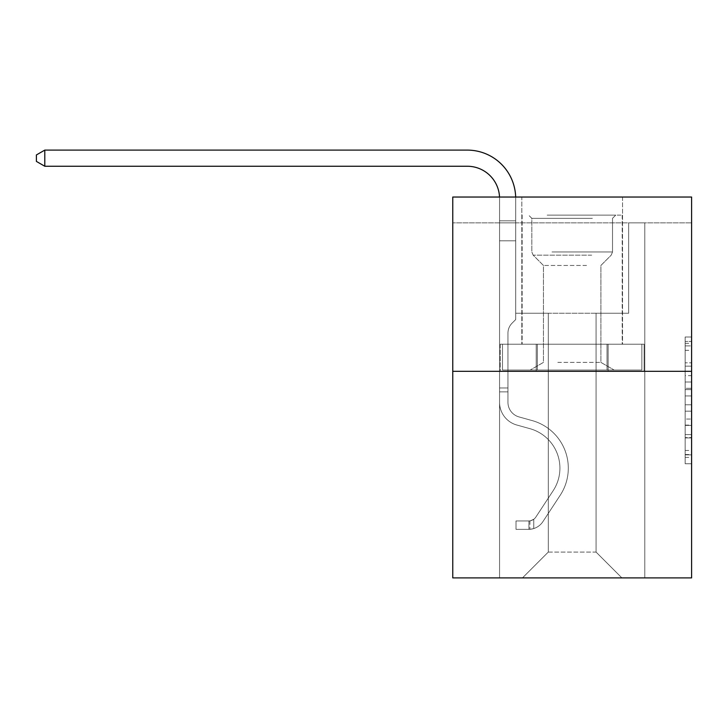 <?xml version="1.0" encoding="UTF-8"?>
<svg xmlns="http://www.w3.org/2000/svg" width="728" height="728" viewBox="0 0 728 728"><rect width="100%" height="100%" fill="white"/><g stroke="black" fill="none" stroke-linecap="round" stroke-linejoin="round"><path stroke-width="0.55" stroke-dasharray="3.64 2.73" d="M685.148 375.666L685.148 395.941L691.6 395.941L691.6 457.402L691.6 343.352L691.6 395.941L685.148 395.941L685.148 341.45L685.148 463.736L685.148 337.009L685.148 454.864L691.6 454.864L685.148 454.864L691.6 454.864L685.148 454.864L685.148 434.589L685.148 463.736L691.6 463.736L691.6 337.009L691.6 454.545L691.6 404.814L685.148 404.814L691.6 404.814L691.6 434.589L691.6 345.882L685.148 345.882L691.6 345.882L691.6 463.736L691.6 343.352L691.6 463.736L685.148 463.736L685.148 337.009L691.6 337.009L691.6 343.352L691.6 337.009L691.6 343.352L691.6 337.009L691.6 341.45L691.6 337.009L685.148 337.009L685.148 345.882L691.6 345.882L685.148 345.882L685.148 375.666L691.6 375.666M622.531 197.033L622.531 344.217L521.83 344.217L622.531 344.217L521.83 344.217L622.531 344.217L622.531 197.033L521.83 197.033L521.83 344.217L521.83 197.033L622.531 197.033M691.6 388.333L691.6 382L691.6 388.333L685.148 388.333L685.148 362.835L685.148 437.919L685.148 419.064L691.6 419.064L685.148 419.064L685.148 463.736L691.6 463.736L685.148 463.736L691.6 463.736L685.148 463.736L685.148 337.009L691.6 337.009L685.148 337.009L691.6 337.009L685.148 337.009L685.148 388.333L691.6 388.333M691.6 222.859L691.6 197.033L452.761 197.033L691.6 197.033L691.6 577.895L452.761 577.895L452.761 371.326L691.6 371.326L452.761 371.326L452.761 197.033L691.6 197.033L691.6 222.859L452.761 222.859L691.6 222.859M621.885 577.895L644.799 577.895L644.799 222.859L628.664 222.859L628.664 313.231L596.059 313.231L596.059 552.07L621.885 577.895L644.799 577.895L644.799 222.859L628.664 222.859L628.664 313.231L596.059 313.231L596.059 552.07L548.293 552.07L548.293 313.231L548.293 552.07L548.293 313.231L548.293 552.07L548.293 313.231L596.059 313.231L596.059 552.07L621.885 577.895L644.799 577.895L644.799 222.859L628.664 222.859L628.664 313.231L596.059 313.231L596.059 552.07L621.885 577.895L644.799 577.895L644.799 222.859L628.664 222.859L628.664 313.231L596.059 313.231L596.059 552.07L621.885 577.895L644.799 577.895L644.799 222.859L628.664 222.859L628.664 313.231L596.059 313.231L596.059 552.07L621.885 577.895L644.799 577.895L644.799 222.859L628.664 222.859L628.664 313.231L596.059 313.231L596.059 552.07L621.885 577.895L644.799 577.895L644.799 222.859L628.664 222.859L628.664 313.231L596.059 313.231L596.059 552.07L621.885 577.895L644.799 577.895L644.799 222.859L628.664 222.859L628.664 313.231L596.059 313.231L596.059 552.07L621.885 577.895L644.799 577.895L644.799 222.859L628.664 222.859L628.664 313.231L596.059 313.231L596.059 552.07L621.885 577.895L644.799 577.895L644.799 222.859L628.664 222.859L628.664 313.231L596.059 313.231L596.059 552.07L621.885 577.895L644.799 577.895L644.799 222.859L628.664 222.859L628.664 313.231L596.059 313.231L596.059 552.07L621.885 577.895L644.799 577.895L644.799 222.859L628.664 222.859L628.664 313.231L596.059 313.231L596.059 552.07L621.885 577.895L644.799 577.895L644.799 222.859L628.664 222.859L628.664 313.231L596.059 313.231L596.059 552.07L621.885 577.895L644.799 577.895L644.799 222.859L628.664 222.859L628.664 313.231L596.059 313.231L596.059 552.07L621.885 577.895L644.799 577.895L644.799 222.859L628.664 222.859L628.664 313.231L596.059 313.231L596.059 552.07L621.885 577.895L644.799 577.895L644.799 222.859L628.664 222.859L628.664 313.231L596.059 313.231L596.059 552.07L621.885 577.895L644.799 577.895L644.799 222.859L628.664 222.859L628.664 313.231L596.059 313.231L596.059 552.07L621.885 577.895L644.799 577.895L644.799 222.859L628.664 222.859L628.664 313.231L596.059 313.231L596.059 552.07L621.885 577.895L644.799 577.895L644.799 222.859L628.664 222.859L628.664 313.231L596.059 313.231L596.059 552.07L621.885 577.895L644.799 577.895L644.799 222.859L628.664 222.859L628.664 313.231L596.059 313.231L596.059 552.07L621.885 577.895L644.799 577.895L644.799 222.859L628.664 222.859L628.664 313.231L596.059 313.231L596.059 552.07L621.885 577.895L644.799 577.895L644.799 222.859L628.664 222.859L628.664 313.231L596.059 313.231L596.059 552.07L621.885 577.895L644.799 577.895L644.799 222.859L628.664 222.859L628.664 313.231L596.059 313.231L596.059 552.07L621.885 577.895L644.799 577.895L644.799 222.859L628.664 222.859L628.664 313.231L596.059 313.231L596.059 552.07L621.885 577.895L644.799 577.895L644.799 222.859L628.664 222.859L628.664 313.231L596.059 313.231L596.059 552.07L621.885 577.895L522.476 577.895L644.799 577.895L644.799 222.859L628.664 222.859L628.664 313.231L596.059 313.231L596.059 552.07L621.885 577.895L596.059 552.07L596.059 313.231L515.697 313.231L515.697 222.859L499.563 222.859L499.563 577.895L522.476 577.895L548.293 552.07L548.293 313.231L515.697 313.231L515.697 222.859L499.563 222.859L499.563 577.895L522.476 577.895L548.293 552.07L548.293 313.231L515.697 313.231L515.697 222.859L499.563 222.859L499.563 577.895L522.476 577.895L548.293 552.07L548.293 313.231L515.697 313.231L515.697 222.859L499.563 222.859L499.563 577.895L522.476 577.895L548.293 552.07L548.293 313.231L515.697 313.231L515.697 222.859L499.563 222.859L499.563 577.895L522.476 577.895L548.293 552.07L548.293 313.231L515.697 313.231L515.697 222.859L499.563 222.859L499.563 577.895L522.476 577.895L548.293 552.07L548.293 313.231L515.697 313.231L515.697 222.859L499.563 222.859L499.563 577.895L522.476 577.895L548.293 552.07L548.293 313.231L515.697 313.231L515.697 222.859L499.563 222.859L499.563 577.895L522.476 577.895L548.293 552.07L548.293 313.231L515.697 313.231L515.697 222.859L499.563 222.859L499.563 577.895L522.476 577.895L548.293 552.07L548.293 313.231L515.697 313.231L515.697 222.859L499.563 222.859L499.563 577.895L522.476 577.895L548.293 552.07L548.293 313.231L515.697 313.231L515.697 222.859L499.563 222.859L499.563 577.895L522.476 577.895L548.293 552.07L548.293 313.231L515.697 313.231L515.697 222.859L499.563 222.859L499.563 577.895L522.476 577.895L548.293 552.07L548.293 313.231L515.697 313.231L515.697 222.859L499.563 222.859L499.563 577.895L522.476 577.895L548.293 552.07L548.293 313.231L515.697 313.231L515.697 222.859L499.563 222.859L499.563 577.895L522.476 577.895L548.293 552.07L548.293 313.231L515.697 313.231L515.697 222.859L499.563 222.859L499.563 577.895L522.476 577.895L548.293 552.07L548.293 313.231L515.697 313.231L515.697 222.859L499.563 222.859L499.563 577.895L522.476 577.895L548.293 552.07L548.293 313.231L515.697 313.231L515.697 222.859L499.563 222.859L499.563 577.895L522.476 577.895L548.293 552.07L548.293 313.231L515.697 313.231L515.697 222.859L499.563 222.859L499.563 577.895L522.476 577.895L548.293 552.07L548.293 313.231L515.697 313.231L515.697 222.859L499.563 222.859L499.563 577.895L522.476 577.895L548.293 552.07L548.293 313.231L515.697 313.231L515.697 222.859L499.563 222.859L499.563 577.895L522.476 577.895L548.293 552.07L548.293 313.231L515.697 313.231L515.697 222.859L499.563 222.859L499.563 577.895L522.476 577.895L548.293 552.07L548.293 313.231L515.697 313.231L515.697 222.859L499.563 222.859L499.563 577.895L522.476 577.895L548.293 552.07L548.293 313.231L515.697 313.231L515.697 222.859L499.563 222.859L499.563 577.895L522.476 577.895L548.293 552.07L596.059 552.07L621.885 577.895M499.563 577.895L522.476 577.895L548.293 552.07L548.293 313.231L515.697 313.231L515.697 222.859L499.563 222.859L499.563 577.895L522.476 577.895L548.293 552.07L522.476 577.895L548.293 552.07L522.476 577.895L499.563 577.895L499.563 222.859L499.563 577.895M515.697 222.859L499.563 222.859L515.697 222.859L515.697 313.231L515.697 222.859M452.761 222.859L452.761 197.033L452.761 222.859M548.293 313.231L515.697 313.231L548.293 313.231M536.217 371.326L644.107 371.326L500.254 371.326L536.217 371.326L536.217 344.217L500.254 344.217L644.107 344.217L536.217 344.217L536.217 371.326L536.217 344.217L608.144 344.217L608.144 371.326L644.107 371.326L608.144 371.326L608.144 344.217L644.107 344.217L644.107 371.326L644.107 344.217L500.254 344.217L500.254 371.326L500.254 344.217L536.217 344.217L536.217 371.326M452.761 371.326L691.6 371.326M685.148 395.941L691.6 395.941L685.148 395.941M685.148 341.45L685.148 337.009L685.148 341.45L691.6 341.45L685.148 341.45M685.148 437.601L685.148 411.147L685.148 437.601L691.6 437.601L685.148 437.601M685.148 411.147L685.148 404.814L691.6 404.814L685.148 404.814L685.148 411.147L691.6 411.147L685.148 411.147M685.148 362.835L685.148 345.882L685.148 362.835L691.6 362.835L685.148 362.835M685.148 337.009L691.6 337.009L685.148 337.009L685.148 343.352L685.148 337.009L691.6 337.009M685.148 463.736L691.6 463.736L685.148 463.736L685.148 457.402L685.148 463.736M608.144 344.217L608.144 371.326L608.144 344.217M44.79 166.248L36.4 161.407L36.4 154.946L44.79 150.105L36.4 154.946L44.79 150.105L467.285 150.105A48.412 48.412 0 0 1 515.697 198.526L515.697 319.556L512.057 323.196A14.023 14.023 0 0 0 507.953 333.115L507.953 402.32L507.953 333.115A14.023 14.023 0 0 1 512.057 323.196L515.697 319.556L515.697 220.83L515.697 319.556L512.057 323.196A14.023 14.023 0 0 0 507.953 333.115L507.953 402.32L507.953 333.115A14.023 14.023 0 0 1 512.057 323.196L515.697 319.556L515.697 220.83L515.697 319.556L512.057 323.196A14.023 14.023 0 0 0 507.953 333.115L507.953 402.32L507.953 333.115A14.023 14.023 0 0 1 512.057 323.196L515.697 319.556L515.697 240.804L515.697 319.556L512.057 323.196A14.023 14.023 0 0 0 507.953 333.115L507.953 402.32L507.953 333.115A14.023 14.023 0 0 1 512.057 323.196L515.697 319.556L515.697 240.804L515.697 319.556L512.057 323.196A14.023 14.023 0 0 0 507.953 333.115L507.953 402.32A15.17 15.17 0 0 0 519.046 416.935A15.17 15.17 0 0 1 507.953 402.32A15.17 15.17 0 0 0 519.046 416.935A15.17 15.17 0 0 1 507.953 402.32L507.953 333.115A14.023 14.023 0 0 1 512.057 323.196L515.697 319.556L515.697 240.804L515.697 319.556L512.057 323.196L515.697 319.556L515.697 240.804L515.697 319.556L515.697 240.804L499.563 240.804L499.563 402.32L499.563 240.804L499.563 402.32L499.563 240.804L499.563 402.32L499.563 387.979L507.953 387.979L499.563 387.979L499.563 402.32A23.56 23.56 0 0 0 516.798 425.016A23.56 23.56 0 0 1 499.563 402.32A23.56 23.56 0 0 0 516.798 425.016A23.56 23.56 0 0 1 499.563 402.32L499.563 387.979L499.563 402.32A23.56 23.56 0 0 0 516.798 425.016A23.56 23.56 0 0 1 499.563 402.32L499.563 387.979L507.953 387.979L499.563 387.979L499.563 402.32A23.56 23.56 0 0 0 516.798 425.016A23.56 23.56 0 0 1 499.563 402.32A23.56 23.56 0 0 0 516.798 425.016A23.56 23.56 0 0 1 499.563 402.32L499.563 387.979L499.563 402.32A23.56 23.56 0 0 0 516.798 425.016A23.56 23.56 0 0 1 499.563 402.32L499.563 387.979L507.953 387.979L499.563 387.979L499.563 402.32A23.56 23.56 0 0 0 516.798 425.016A23.56 23.56 0 0 1 499.563 402.32A23.56 23.56 0 0 0 516.798 425.016A23.56 23.56 0 0 1 499.563 402.32L499.563 387.979L499.563 402.32A23.56 23.56 0 0 0 516.798 425.016A23.56 23.56 0 0 1 499.563 402.32A23.56 23.56 0 0 0 516.798 425.016L529.929 428.674L516.798 425.016A23.56 23.56 0 0 1 499.563 402.32L499.563 387.979L507.953 387.979L507.953 402.32A15.17 15.17 0 0 0 519.046 416.935A15.17 15.17 0 0 1 507.953 402.32L507.953 387.979L507.953 402.32A15.17 15.17 0 0 0 519.046 416.935A15.17 15.17 0 0 1 507.953 402.32A15.17 15.17 0 0 0 519.046 416.935A15.17 15.17 0 0 1 507.953 402.32L507.953 387.979L507.953 402.32A15.17 15.17 0 0 0 519.046 416.935A15.17 15.17 0 0 1 507.953 402.32L507.953 387.979L507.953 402.32A15.17 15.17 0 0 0 519.046 416.935A15.17 15.17 0 0 1 507.953 402.32A15.17 15.17 0 0 0 519.046 416.935A15.17 15.17 0 0 1 507.953 402.32L507.953 387.979L507.953 402.32A15.17 15.17 0 0 0 519.046 416.935A15.17 15.17 0 0 1 507.953 402.32A15.17 15.17 0 0 0 519.046 416.935L532.186 420.593L519.046 416.935A15.17 15.17 0 0 1 507.953 402.32L507.953 387.979L507.953 402.32A15.17 15.17 0 0 0 519.046 416.935L532.186 420.593L519.046 416.935A15.17 15.17 0 0 1 507.953 402.32A15.17 15.17 0 0 0 519.046 416.935L532.186 420.593L519.046 416.935A15.17 15.17 0 0 1 507.953 402.32A15.17 15.17 0 0 0 519.046 416.935L532.186 420.593L519.046 416.935A15.17 15.17 0 0 1 507.953 402.32L507.953 387.979L507.953 402.32A15.17 15.17 0 0 0 519.046 416.935L532.186 420.593L519.046 416.935A15.17 15.17 0 0 1 507.953 402.32A15.17 15.17 0 0 0 519.046 416.935L532.186 420.593A49.386 49.386 0 0 1 560.214 495.249A49.386 49.386 0 0 0 532.186 420.593L519.046 416.935A15.17 15.17 0 0 1 507.953 402.32A15.17 15.17 0 0 0 519.046 416.935L532.186 420.593A49.386 49.386 0 0 1 560.214 495.249A49.386 49.386 0 0 0 532.186 420.593A49.386 49.386 0 0 1 560.214 495.249A49.386 49.386 0 0 0 532.186 420.593L519.046 416.935L532.186 420.593A49.386 49.386 0 0 1 560.214 495.249A49.386 49.386 0 0 0 532.186 420.593L519.046 416.935L532.186 420.593A49.386 49.386 0 0 1 560.214 495.249A49.386 49.386 0 0 0 532.186 420.593A49.386 49.386 0 0 1 560.214 495.249A49.386 49.386 0 0 0 532.186 420.593L519.046 416.935A15.17 15.17 0 0 1 507.953 402.32L507.953 387.979L507.953 402.32A15.17 15.17 0 0 0 519.046 416.935L532.186 420.593A49.386 49.386 0 0 1 560.214 495.249A49.386 49.386 0 0 0 532.186 420.593L519.046 416.935L532.186 420.593A49.386 49.386 0 0 1 560.214 495.249A49.386 49.386 0 0 0 532.186 420.593A49.386 49.386 0 0 1 560.214 495.249A49.386 49.386 0 0 0 532.186 420.593L519.046 416.935L532.186 420.593A49.386 49.386 0 0 1 560.214 495.249L542.906 521.63L560.214 495.249A49.386 49.386 0 0 0 532.186 420.593A49.386 49.386 0 0 1 560.214 495.249L542.906 521.63L560.214 495.249A49.386 49.386 0 0 0 532.186 420.593A49.386 49.386 0 0 1 560.214 495.249L542.906 521.63L560.214 495.249A49.386 49.386 0 0 0 532.186 420.593L519.046 416.935A15.17 15.17 0 0 1 507.953 402.32A15.17 15.17 0 0 0 519.046 416.935L532.186 420.593A49.386 49.386 0 0 1 560.214 495.249L542.906 521.63L560.214 495.249A49.386 49.386 0 0 0 532.186 420.593A49.386 49.386 0 0 1 560.214 495.249L542.906 521.63L560.214 495.249A49.386 49.386 0 0 0 532.186 420.593A49.386 49.386 0 0 1 560.214 495.249L542.906 521.63A17.108 17.108 0 0 1 533.77 528.555C528.801 529.611 528.801 529.611 533.77 528.555C528.801 529.611 528.801 529.611 533.77 528.555A17.108 17.108 0 0 0 542.906 521.63L560.214 495.249L542.906 521.63A17.108 17.108 0 0 1 528.928 529.347A17.108 17.108 0 0 0 542.906 521.63A17.108 17.108 0 0 1 533.77 528.555C528.801 529.611 528.801 529.611 533.77 528.555C528.801 529.611 528.801 529.611 533.77 528.555A17.108 17.108 0 0 0 542.906 521.63L560.214 495.249A49.386 49.386 0 0 0 532.186 420.593L519.046 416.935L532.186 420.593A49.386 49.386 0 0 1 560.214 495.249L542.906 521.63A17.108 17.108 0 0 1 528.928 529.347A17.108 17.108 0 0 0 542.906 521.63A17.108 17.108 0 0 1 533.77 528.555C528.801 529.611 528.801 529.611 533.77 528.555C528.801 529.611 528.801 529.611 533.77 528.555A17.108 17.108 0 0 0 542.906 521.63L560.214 495.249L542.906 521.63A17.108 17.108 0 0 1 528.928 529.347A17.108 17.108 0 0 0 542.906 521.63A17.108 17.108 0 0 1 533.77 528.555C528.801 529.611 528.801 529.611 533.77 528.555C528.801 529.611 528.801 529.611 533.77 528.555A17.108 17.108 0 0 0 542.906 521.63L560.214 495.249L542.906 521.63A17.108 17.108 0 0 1 528.928 529.347A17.108 17.108 0 0 0 542.906 521.63A17.108 17.108 0 0 1 533.77 528.555C528.801 529.611 528.801 529.611 533.77 528.555C528.801 529.611 528.801 529.611 533.77 528.555A17.108 17.108 0 0 0 542.906 521.63L560.214 495.249A49.386 49.386 0 0 0 532.186 420.593A49.386 49.386 0 0 1 560.214 495.249L542.906 521.63A17.108 17.108 0 0 1 528.928 529.347A17.108 17.108 0 0 0 542.906 521.63A17.108 17.108 0 0 1 533.77 528.555C528.801 529.611 528.801 529.611 533.77 528.555C528.801 529.611 528.801 529.611 533.77 528.555A17.108 17.108 0 0 0 542.906 521.63L560.214 495.249L542.906 521.63A17.108 17.108 0 0 1 528.928 529.347A17.108 17.108 0 0 0 542.906 521.63A17.108 17.108 0 0 1 533.77 528.555C528.801 529.611 528.801 529.611 533.77 528.555C528.801 529.611 528.801 529.611 533.77 528.555A17.108 17.108 0 0 0 542.906 521.63L560.214 495.249L542.906 521.63A17.108 17.108 0 0 1 528.928 529.347A17.108 17.108 0 0 0 542.906 521.63A17.108 17.108 0 0 1 533.77 528.555C528.801 529.611 528.801 529.611 533.77 528.555C528.801 529.611 528.801 529.611 533.77 528.555A17.108 17.108 0 0 0 542.906 521.63L560.214 495.249A49.386 49.386 0 0 0 532.186 420.593A49.386 49.386 0 0 1 560.214 495.249L542.906 521.63A17.108 17.108 0 0 1 528.928 529.347A17.108 17.108 0 0 0 542.906 521.63A17.108 17.108 0 0 1 533.77 528.555C528.801 529.611 528.801 529.611 533.77 528.555C528.801 529.611 528.801 529.611 533.77 528.555A17.108 17.108 0 0 0 542.906 521.63L560.214 495.249L542.906 521.63A17.108 17.108 0 0 1 528.928 529.347L516.015 529.347L528.928 529.347A17.108 17.108 0 0 0 542.906 521.63L560.214 495.249A49.386 49.386 0 0 0 532.186 420.593L519.046 416.935A15.17 15.17 0 0 1 507.953 402.32L507.953 387.979L507.953 391.855L507.953 387.979L499.563 387.979L499.563 402.32A23.56 23.56 0 0 0 516.798 425.016L529.929 428.674L516.798 425.016A23.56 23.56 0 0 1 499.563 402.32A23.56 23.56 0 0 0 516.798 425.016L529.929 428.674L516.798 425.016A23.56 23.56 0 0 1 499.563 402.32A23.56 23.56 0 0 0 516.798 425.016L529.929 428.674L516.798 425.016A23.56 23.56 0 0 1 499.563 402.32L499.563 391.855L499.563 402.32A23.56 23.56 0 0 0 516.798 425.016L529.929 428.674L516.798 425.016A23.56 23.56 0 0 1 499.563 402.32A23.56 23.56 0 0 0 516.798 425.016L529.929 428.674A40.986 40.986 0 0 1 553.198 490.645A40.986 40.986 0 0 0 529.929 428.674A40.986 40.986 0 0 1 553.198 490.645A40.986 40.986 0 0 0 529.929 428.674L516.798 425.016A23.56 23.56 0 0 1 499.563 402.32A23.56 23.56 0 0 0 516.798 425.016L529.929 428.674A40.986 40.986 0 0 1 553.198 490.645A40.986 40.986 0 0 0 529.929 428.674L516.798 425.016L529.929 428.674A40.986 40.986 0 0 1 553.198 490.645A40.986 40.986 0 0 0 529.929 428.674A40.986 40.986 0 0 1 553.198 490.645A40.986 40.986 0 0 0 529.929 428.674L516.798 425.016L529.929 428.674A40.986 40.986 0 0 1 553.198 490.645A40.986 40.986 0 0 0 529.929 428.674L516.798 425.016A23.56 23.56 0 0 1 499.563 402.32A23.56 23.56 0 0 0 516.798 425.016L529.929 428.674A40.986 40.986 0 0 1 553.198 490.645A40.986 40.986 0 0 0 529.929 428.674A40.986 40.986 0 0 1 553.198 490.645A40.986 40.986 0 0 0 529.929 428.674L516.798 425.016L529.929 428.674A40.986 40.986 0 0 1 553.198 490.645A40.986 40.986 0 0 0 529.929 428.674A40.986 40.986 0 0 1 553.198 490.645L535.89 517.026L553.198 490.645A40.986 40.986 0 0 0 529.929 428.674L516.798 425.016L529.929 428.674A40.986 40.986 0 0 1 553.198 490.645L535.89 517.026L553.198 490.645A40.986 40.986 0 0 0 529.929 428.674A40.986 40.986 0 0 1 553.198 490.645L535.89 517.026L553.198 490.645A40.986 40.986 0 0 0 529.929 428.674A40.986 40.986 0 0 1 553.198 490.645L535.89 517.026L553.198 490.645A40.986 40.986 0 0 0 529.929 428.674L516.798 425.016A23.56 23.56 0 0 1 499.563 402.32A23.56 23.56 0 0 0 516.798 425.016L529.929 428.674A40.986 40.986 0 0 1 553.198 490.645L535.89 517.026L553.198 490.645A40.986 40.986 0 0 0 529.929 428.674A40.986 40.986 0 0 1 553.198 490.645L535.89 517.026A8.718 8.718 0 0 1 533.77 519.264C528.883 521.512 528.883 521.512 533.77 519.264C528.883 521.512 528.883 521.512 533.77 519.264A8.718 8.718 0 0 0 535.89 517.026L553.198 490.645L535.89 517.026A8.718 8.718 0 0 1 528.928 520.948A8.718 8.718 0 0 0 535.89 517.026A8.718 8.718 0 0 1 533.77 519.264C528.883 521.512 528.883 521.512 533.77 519.264C528.883 521.512 528.883 521.512 533.77 519.264A8.718 8.718 0 0 0 535.89 517.026L553.198 490.645A40.986 40.986 0 0 0 529.929 428.674A40.986 40.986 0 0 1 553.198 490.645L535.89 517.026A8.718 8.718 0 0 1 528.928 520.948A8.718 8.718 0 0 0 535.89 517.026A8.718 8.718 0 0 1 533.77 519.264C528.883 521.512 528.883 521.512 533.77 519.264C528.883 521.512 528.883 521.512 533.77 519.264A8.718 8.718 0 0 0 535.89 517.026L553.198 490.645L535.89 517.026A8.718 8.718 0 0 1 528.928 520.948A8.718 8.718 0 0 0 535.89 517.026A8.718 8.718 0 0 1 533.77 519.264C528.883 521.512 528.883 521.512 533.77 519.264C528.883 521.512 528.883 521.512 533.77 519.264A8.718 8.718 0 0 0 535.89 517.026L553.198 490.645L535.89 517.026A8.718 8.718 0 0 1 528.928 520.948A8.718 8.718 0 0 0 535.89 517.026A8.718 8.718 0 0 1 533.77 519.264C528.883 521.512 528.883 521.512 533.77 519.264C528.883 521.512 528.883 521.512 533.77 519.264A8.718 8.718 0 0 0 535.89 517.026L553.198 490.645A40.986 40.986 0 0 0 529.929 428.674L516.798 425.016L529.929 428.674A40.986 40.986 0 0 1 553.198 490.645L535.89 517.026A8.718 8.718 0 0 1 528.928 520.948A8.718 8.718 0 0 0 535.89 517.026A8.718 8.718 0 0 1 533.77 519.264C528.883 521.512 528.883 521.512 533.77 519.264C528.883 521.512 528.883 521.512 533.77 519.264A8.718 8.718 0 0 0 535.89 517.026L553.198 490.645L535.89 517.026A8.718 8.718 0 0 1 528.928 520.948A8.718 8.718 0 0 0 535.89 517.026A8.718 8.718 0 0 1 533.77 519.264C528.883 521.512 528.883 521.512 533.77 519.264C528.883 521.512 528.883 521.512 533.77 519.264A8.718 8.718 0 0 0 535.89 517.026L553.198 490.645L535.89 517.026A8.718 8.718 0 0 1 528.928 520.948A8.718 8.718 0 0 0 535.89 517.026A8.718 8.718 0 0 1 533.77 519.264C528.883 521.512 528.883 521.512 533.77 519.264C528.883 521.512 528.883 521.512 533.77 519.264A8.718 8.718 0 0 0 535.89 517.026L553.198 490.645A40.986 40.986 0 0 0 529.929 428.674A40.986 40.986 0 0 1 553.198 490.645L535.89 517.026A8.718 8.718 0 0 1 528.928 520.948A8.718 8.718 0 0 0 535.89 517.026A8.718 8.718 0 0 1 533.77 519.264A8.718 8.718 0 0 0 535.89 517.026L553.198 490.645L535.89 517.026A8.718 8.718 0 0 1 528.928 520.948L516.015 520.957L516.015 529.347L516.015 520.957L528.928 520.948L528.928 529.347L516.015 529.347L528.928 529.347L528.928 520.948L516.015 520.957L516.015 529.347L516.015 520.957L528.928 520.948L528.928 529.347L516.015 529.347L528.928 529.347L528.928 520.948L516.015 520.957L516.015 529.347L516.015 520.957L528.928 520.948L528.928 529.347L516.015 529.347L528.928 529.347L528.928 520.948L516.015 520.957L516.015 529.347L516.015 520.957L528.928 520.948L528.928 529.347L516.015 529.347L528.928 529.347L528.928 520.948L516.015 520.957L516.015 529.347L516.015 520.957L528.928 520.948L528.928 529.347L516.015 529.347L528.928 529.347L528.928 520.948L516.015 520.957L516.015 529.347L516.015 520.957L528.928 520.948L528.928 529.347L516.015 529.347L528.928 529.347L528.928 520.948L516.015 520.957L516.015 529.347L516.015 520.957L528.928 520.948L528.928 529.347L516.015 529.347L528.928 529.347L528.928 520.948L516.015 520.957L516.015 529.347L516.015 520.957L528.928 520.948L528.928 529.347L516.015 529.347L528.928 529.347L528.928 520.948L516.015 520.957L528.928 520.948L528.928 529.347L528.928 520.948A8.718 8.718 0 0 0 535.89 517.026L553.198 490.645A40.986 40.986 0 0 0 529.929 428.674L516.798 425.016A23.56 23.56 0 0 1 499.563 402.32L499.563 198.526A32.278 32.278 0 0 0 467.285 166.248L44.79 166.248L44.79 150.105L467.285 150.105A48.412 48.412 0 0 1 515.697 198.526L515.697 240.804L499.563 240.804L499.563 198.526A32.278 32.278 0 0 0 499.526 197.033A32.278 32.278 0 0 1 499.563 198.526A32.278 32.278 0 0 0 467.285 166.248L44.79 166.248L36.4 161.407L36.4 154.946L36.4 161.407L44.79 166.248L44.79 150.105L44.79 166.248L36.4 161.407L36.4 154.946L44.79 150.105L36.4 154.946L36.4 161.407L44.79 166.248L44.79 150.105L467.285 150.105A48.412 48.412 0 0 1 515.697 198.526L515.697 220.83L499.563 220.83L499.563 240.804L499.563 220.83L515.697 220.83L515.697 319.556L512.057 323.196A14.023 14.023 0 0 0 507.953 333.115A14.023 14.023 0 0 1 512.057 323.196L515.697 319.556L515.697 240.804L499.563 240.804L499.563 198.526A32.278 32.278 0 0 0 467.285 166.248L44.79 166.248L36.4 161.407L36.4 154.946L44.79 150.105L44.79 166.248L44.79 150.105L36.4 154.946L36.4 161.407L44.79 166.248L36.4 161.407L36.4 154.946L44.79 150.105L467.285 150.105A48.412 48.412 0 0 1 515.697 198.526L515.697 220.83L499.563 220.83L499.563 198.526A32.278 32.278 0 0 0 499.526 197.033A32.278 32.278 0 0 1 499.563 198.526A32.278 32.278 0 0 0 467.285 166.248L44.79 166.248L44.79 150.105L44.79 166.248L36.4 161.407L44.79 166.248L44.79 150.105L36.4 154.946L36.4 161.407L36.4 154.946L44.79 150.105L467.285 150.105A48.412 48.412 0 0 1 515.697 198.526L515.697 240.804L515.697 220.83L499.563 220.83L499.563 240.804L499.563 220.83L515.697 220.83L515.697 240.804L499.563 240.804L499.563 198.526A32.278 32.278 0 0 0 467.285 166.248L44.79 166.248L36.4 161.407L44.79 166.248L44.79 150.105L44.79 166.248L36.4 161.407L36.4 154.946L36.4 161.407L44.79 166.248L44.79 150.105L36.4 154.946L44.79 150.105L467.285 150.105A48.412 48.412 0 0 1 515.697 198.526L515.697 220.83L499.563 220.83L499.563 198.526A32.278 32.278 0 0 0 499.526 197.033A32.278 32.278 0 0 1 499.563 198.526A32.278 32.278 0 0 0 467.285 166.248L44.79 166.248L36.4 161.407L36.4 154.946L36.4 161.407L44.79 166.248L44.79 150.105L44.79 166.248L467.285 166.248L44.79 166.248L467.285 166.248L44.79 166.248L467.285 166.248L44.79 166.248L44.79 150.105L36.4 154.946L44.79 150.105L467.285 150.105A48.412 48.412 0 0 1 515.697 198.526L515.697 319.556L512.057 323.196A14.023 14.023 0 0 0 507.953 333.115A14.023 14.023 0 0 1 512.057 323.196L515.697 319.556L515.697 240.804L499.563 240.804L499.563 220.83L499.563 240.804L499.563 220.83L515.697 220.83L499.563 220.83L499.563 198.526A32.278 32.278 0 0 0 467.285 166.248L44.79 166.248L467.285 166.248L44.79 166.248L44.79 150.105L36.4 154.946L36.4 161.407L36.4 154.946L44.79 150.105L467.285 150.105A48.412 48.412 0 0 1 515.697 198.526L515.697 240.804L515.697 220.83L499.563 220.83L499.563 198.526A32.278 32.278 0 0 0 499.526 197.033A32.278 32.278 0 0 1 499.563 198.526A32.278 32.278 0 0 0 467.285 166.248L44.79 166.248L44.79 150.105L36.4 154.946L36.4 161.407L44.79 166.248L467.285 166.248A32.278 32.278 0 0 1 499.563 198.526A32.278 32.278 0 0 0 499.526 197.033M550.395 215.115L615.751 215.115L550.395 215.115M592.355 218.336L531.831 218.336L592.355 218.336M551.196 370.033L614.141 370.033L551.196 370.033M557.821 362.398L600.9 362.398L557.821 362.398M586.54 265.465L543.452 265.465L586.54 265.465M547.165 215.115L622.203 215.115L547.165 215.115M547.165 344.217L622.203 344.217L547.165 344.217M641.869 344.217L502.484 344.217L641.869 344.217L641.869 370.033L502.484 370.033L641.869 370.033L502.484 370.033L641.869 370.033L641.869 344.217L607.025 344.217L607.025 370.033L607.025 344.217L537.337 344.217L537.337 370.033L537.337 344.217L502.484 344.217L502.484 370.033L502.484 344.217L641.869 344.217M607.025 344.217L607.025 370.033L607.025 344.217M537.337 344.217L537.337 370.033L537.337 344.217M515.697 240.804L499.563 240.804L499.563 220.83L499.563 402.32L499.563 240.804L515.697 240.804L499.563 240.804L499.563 402.32L499.563 240.804L515.697 240.804L499.563 240.804L499.563 220.83L515.697 220.83L499.563 220.83L499.563 198.526L499.563 220.83L515.697 220.83L499.563 220.83L499.563 198.526L499.563 402.32L499.563 240.804L515.697 240.804L515.697 220.83L499.563 220.83L515.697 220.83L515.697 198.526L515.697 240.804L499.563 240.804L499.563 402.32L499.563 240.804L515.697 240.804L499.563 240.804L499.563 198.526L499.563 220.83L515.697 220.83L515.697 198.526L515.697 240.804L499.563 240.804L499.563 402.32L499.563 240.804L515.697 240.804L515.697 198.526L515.697 220.83L499.563 220.83L499.563 198.526L499.563 402.32L499.563 240.804L515.697 240.804L499.563 240.804L499.563 198.526L499.563 220.83L515.697 220.83L515.697 198.526L515.697 240.804M44.79 150.105L467.285 150.105A48.412 48.412 0 0 1 515.697 198.526A48.412 48.412 0 0 0 467.285 150.105A48.412 48.412 0 0 1 515.697 198.526A48.412 48.412 0 0 0 467.285 150.105A48.412 48.412 0 0 1 515.697 198.526A48.412 48.412 0 0 0 467.285 150.105A48.412 48.412 0 0 1 515.697 198.526A48.412 48.412 0 0 0 467.285 150.105A48.412 48.412 0 0 1 515.697 198.526A48.412 48.412 0 0 0 515.67 197.033M507.953 402.32L507.953 333.115A14.023 14.023 0 0 1 512.057 323.196A14.023 14.023 0 0 0 507.953 333.115A14.023 14.023 0 0 1 512.057 323.196A14.023 14.023 0 0 0 507.953 333.115L507.953 402.32M499.563 391.855L499.563 387.979L499.563 391.855L507.953 391.855L499.563 391.855M507.953 387.979L499.563 387.979M515.697 319.556L512.057 323.196L515.697 319.556M533.77 519.264C528.883 521.512 528.883 521.512 533.77 519.264C528.883 521.512 528.883 521.512 533.77 519.264L533.77 528.555L533.77 519.264M516.015 529.347L516.015 520.957L516.015 529.347M685.148 434.589L691.6 434.589L685.148 434.589M685.148 425.088L691.6 425.088M685.148 366.157L691.6 366.157L685.148 366.157M685.148 343.352L691.6 343.352M685.148 457.402L691.6 457.402M685.148 450.432L691.6 450.432M685.148 350.323L691.6 350.323M685.148 389.607L691.6 389.607L685.148 389.607M685.148 425.407L691.6 425.407L685.148 425.407M685.148 437.919L691.6 437.919L685.148 437.919M685.148 382L691.6 382L685.148 382M552.006 251.97L612.521 251.97L552.006 251.97M591.691 255.164L533.16 255.164L591.691 255.164M685.148 454.545L691.6 454.545M685.148 454.864L691.6 454.864M685.148 345.882L691.6 345.882M529.902 520.866L529.902 529.302M531.831 218.336L528.61 215.115L531.831 218.336L531.831 251.97L533.16 255.164L543.452 265.465L543.452 362.398L530.221 370.033L543.452 362.398L543.452 265.465L533.16 255.164L531.831 251.97L531.831 218.336M622.203 215.115L622.203 344.217L622.203 215.115M522.149 215.115L522.149 344.217L522.149 215.115M612.521 251.97L612.521 218.336L615.751 215.115L612.521 218.336L612.521 251.97L611.202 255.164L600.9 265.465L600.9 362.398L614.141 370.033L600.9 362.398L600.9 265.465L611.202 255.164L612.521 251.97"/><path stroke-width="1.09" d="M691.6 371.326L691.6 197.033L452.761 197.033L452.761 577.895L691.6 577.895L691.6 371.326L452.761 371.326M499.526 197.033A32.278 32.278 0 0 0 467.285 166.248A32.278 32.278 0 0 1 499.526 197.033A32.278 32.278 0 0 0 467.285 166.248A32.278 32.278 0 0 1 499.526 197.033A32.278 32.278 0 0 0 467.285 166.248A32.278 32.278 0 0 1 499.526 197.033A32.278 32.278 0 0 0 467.285 166.248A32.278 32.278 0 0 1 499.526 197.033A32.278 32.278 0 0 0 467.285 166.248L44.79 166.248L36.4 161.407L36.4 154.946L44.79 150.105L467.285 150.105A48.412 48.412 0 0 1 515.67 197.033M44.79 150.105L467.285 150.105L44.79 150.105L467.285 150.105L44.79 150.105L467.285 150.105L44.79 150.105L467.285 150.105L44.79 150.105L44.79 166.248"/></g></svg>
